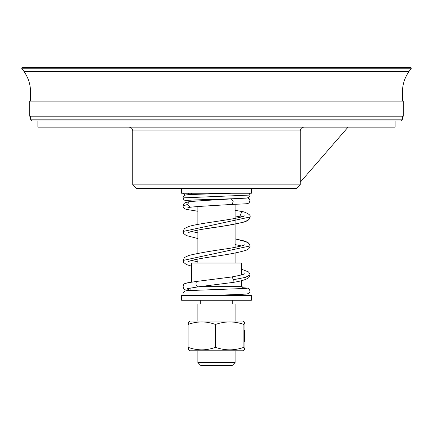 <?xml version="1.0" encoding="UTF-8"?>
<svg xmlns="http://www.w3.org/2000/svg" width="433" height="433" viewBox="0 0 433 433"><rect width="100%" height="100%" fill="white"/><g stroke="black" fill="none" stroke-linecap="round" stroke-linejoin="round"><path stroke-width="0.65" d="M244.228 335.894L244.396 341.393L244.575 335.894L244.396 330.39L244.228 335.894M244.434 349.804L242.74 350.784L190.26 350.784L188.566 349.804L188.09 347.32C197.221 350.681 206.352 350.681 215.488 347.32C224.954 350.681 234.426 350.681 243.898 347.32L244.434 349.804L244.91 347.32L244.91 324.463L244.434 321.979L243.898 324.463C234.426 321.102 224.954 321.102 215.488 324.463C206.352 321.102 197.221 321.102 188.09 324.463L188.566 321.979L190.26 321.005L242.74 321.005L244.434 321.979M243.898 347.32L243.898 324.463M240.813 295.609L233.95 295.609M244.91 294.131L245.549 295.609M187.559 288.605L198.173 286.857A2.793 1.689 79.3 0 1 196.03 284.108A2.793 1.689 79.3 0 1 197.253 281.358A2.793 1.689 79.3 0 1 197.286 281.353L187.684 282.781L185.2 283.555C182.358 283.832 182.396 289.585 185.909 289.969L188.009 289.796L189.416 288.107M244.921 273.624L244.921 273.624C243.947 274.414 239.406 275.55 231.298 277.023A2.793 1.375 80.2 0 1 231.33 277.017A2.793 1.375 80.2 0 1 233.171 279.772A2.793 1.375 80.2 0 1 232.25 282.522A2.793 1.375 80.2 0 1 232.24 282.527A2.793 1.375 80.2 0 1 232.212 282.527M192.025 193.248L191.094 194.26L190.141 194.531L188.853 194.179L187.927 193.248M249.998 200.701L249.289 198.844L247.552 197.881L249.013 198.568L249.998 200.701C248.851 203.862 248.688 203.624 242.177 203.992L232.153 204.398L233.171 201.637L231.368 198.877C217.22 199.835 197.248 200.777 189.41 201.746L189.286 201.767C184.371 202.996 184.258 202.411 183.002 205.924L187.44 204.495L189.286 201.767C185.335 202.022 183.24 203.407 183.002 205.924L183.294 207.223L184.269 208.435L186.141 209.35L197.886 211.255M187.521 207.932L190.444 207.223L187.44 204.495M241.657 216.917A2.793 2.392 -73.2 0 1 240.716 214.595A2.793 2.392 -73.2 0 1 243.828 211.889A2.793 2.392 -73.2 0 1 243.952 211.921A2.793 2.392 -73.2 0 1 244.05 211.954M188.09 347.32L188.09 324.463M215.488 347.32L215.488 324.463M197.886 321.005L197.886 303.988L235.114 303.988L235.114 321.005M181.606 188.593L181.606 193.248L251.394 193.248L251.394 188.593M235.114 362.551L197.886 362.551L200.744 365.403L232.256 365.403L235.114 362.551L235.114 350.784M183.505 300.264L251.394 300.264L251.394 295.609L181.606 295.609L181.606 300.264L183.505 300.264M202.054 286.305L242.09 286.305L242.09 288.751M191.684 282.067L191.684 263.037L241.316 263.037L241.316 274.95M190.91 200.133L190.91 200.999L197.61 200.999M132.736 184.869L136.46 188.593L296.54 188.593L300.264 184.869L132.736 184.869L132.736 130.89L300.264 130.89C300.48 128.628 301.725 127.389 303.982 127.167M348.04 127.167L300.264 182.244M29.688 101.106L403.312 101.106L403.312 116.185L29.688 116.185L29.688 101.106M30.429 101.106L30.429 89.009L402.571 89.009C403.161 82.654 405.277 76.858 408.904 71.607L411.35 68.208L410.993 67.597L22.007 67.597L385.208 67.597M30.429 89.009C29.839 82.654 27.723 76.858 24.096 71.607L408.904 71.607M24.096 71.607L21.65 68.208L411.35 68.208M37.877 121.023L37.877 127.167L395.123 127.167L395.123 121.023M402.571 119.162L30.429 119.162L32.291 121.023L400.709 121.023L402.571 119.162L402.571 116.185M242.09 288.156A2.793 2.392 -73.2 0 1 243.476 287.777L242.09 287.701M231.422 193.242C215.385 193.795 188.707 194.352 185.703 195.012C183.933 195.472 183.029 196.43 182.997 197.886L250.003 195.061C249.906 197.053 248.228 198.092 244.964 198.184L231.541 198.785C213.458 199.342 187.067 200.051 186.666 200.474L186.677 200.468M243.952 211.926C248.856 213.788 250.875 215.477 250.003 216.993L248.499 219.969L243.903 222.08C233.88 224.397 220.733 226.675 204.457 228.927C194.807 230.562 189.345 231.85 188.079 232.781C190.32 231.476 198.303 229.793 212.04 227.731C228.229 225.625 239.779 223.401 246.696 221.063C249.013 219.845 250.117 218.486 250.003 216.993L182.997 231.482L184.463 228.532L188.896 226.454C197.74 223.672 221.387 221.041 235.368 218.346C241.143 217.144 244.326 216.256 244.916 215.688L244.91 215.694M188.095 261.743L188.09 261.754C189.984 260.552 197.242 258.983 209.864 257.034C226.962 254.815 239.243 252.477 246.713 250.025C249.013 248.818 250.106 247.465 249.998 245.96L183.002 260.46L184.469 257.505L188.907 255.421C198.725 253.11 211.764 250.837 228.023 248.602C237.944 246.934 243.573 245.625 244.91 244.661L244.899 244.672M198.211 286.852L232.24 282.522C240.634 281.32 246.171 279.669 248.861 277.575L249.744 276.243L250.003 274.933L245.484 277.353L233.171 279.772M202.568 295.609C215.937 295.16 238.491 294.656 245.619 294.077C248.331 293.991 249.792 292.941 249.998 290.933C248.694 287.956 249.446 288.275 243.476 287.777M183.635 295.609C182.666 294.445 182.796 293.13 184.025 291.663C185.957 290.548 183.982 290.949 198.904 290.191L246.339 288.416M189.686 290.592L186.158 290.04M197.248 281.358L231.33 277.017M186.672 194.828L190.206 194.525M185.454 195.061L184.187 194.531L183.191 193.248M249.327 193.248L250.003 195.061M182.997 197.886L184.025 200.057L188.036 201.009L193.67 201.318M246.345 198.114L231.39 198.877M232.18 204.392C218.286 205.345 198.092 206.303 190.325 207.239M235.114 210.303L243.833 211.889M235.114 215.948L241.251 217.03M191.684 266.225L186.39 264.552L183.57 262.382L183.002 260.46M249.998 245.96L249.608 244.358L248.407 242.902L243.194 240.678L235.114 238.886L246.799 241.944L249.403 243.996L249.998 245.96M197.886 232.878L191.624 231.476L197.886 232.878M241.37 245.96L235.114 244.564M197.886 238.556L186.293 235.541L183.614 233.474L182.997 231.482M250.003 274.933L249.614 273.337L248.407 271.875L241.316 269.153M197.886 261.846L191.624 260.444M197.886 362.551L197.886 350.784M232.256 303.988L232.256 300.264M200.744 303.988L200.744 300.264M242.09 295.609L242.09 294.305M190.91 290.521L190.91 287.831M241.316 286.305L241.316 280.708M235.114 263.037L235.114 253.045M235.114 247.362L235.114 204.295M197.886 263.037L197.886 259.053M197.886 253.37L197.886 230.08M197.886 224.402L197.886 206.557M300.264 184.869L300.264 130.89M132.736 130.89C132.52 128.628 131.275 127.389 129.018 127.167M402.571 101.106L402.571 89.009M21.65 68.208L22.007 67.597M30.429 119.162L30.429 116.185"/></g></svg>
